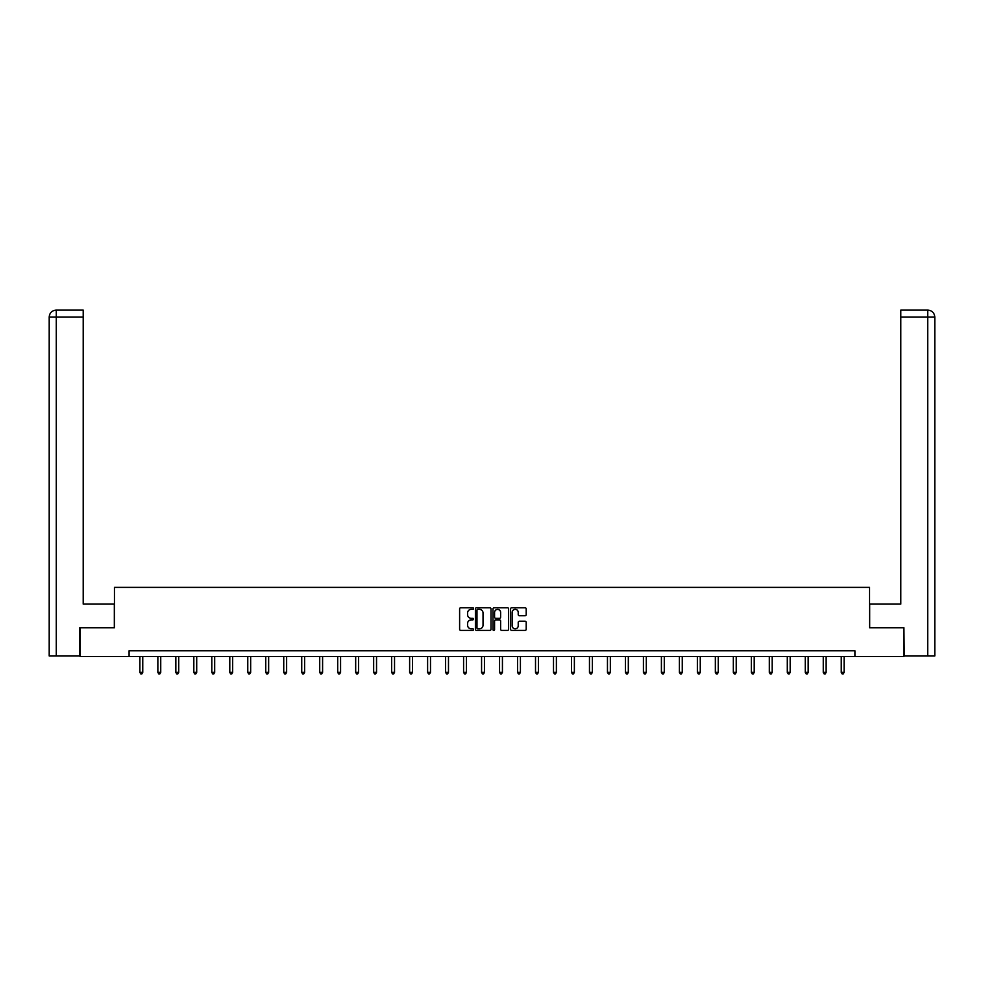 <?xml version="1.0" encoding="UTF-8"?>
<svg xmlns="http://www.w3.org/2000/svg" width="984" height="984" viewBox="0 0 984 984"><rect width="100%" height="100%" fill="white"/><g stroke="black" fill="none" stroke-linecap="round" stroke-linejoin="round"><path stroke-width="1.48" d="M473.55 608.567A0.787 0.787 0 0 0 472.763 607.768L460.746 607.768A1.132 1.132 0 0 0 459.614 608.899L459.614 629.268A1.132 1.132 0 0 0 460.746 630.4L472.763 630.4A0.787 0.787 0 0 0 473.55 629.612A0.787 0.787 0 0 0 472.763 628.813L471.213 628.813A3.616 3.616 0 0 1 467.584 625.197L467.584 623.499A3.616 3.616 0 0 1 471.213 619.883L472.763 619.883A0.787 0.787 0 0 0 473.55 619.084A0.787 0.787 0 0 0 472.763 618.296L471.213 618.296A3.616 3.616 0 0 1 467.584 614.68L467.584 612.983A3.616 3.616 0 0 1 471.213 609.354L472.763 609.354A0.787 0.787 0 0 0 473.55 608.567M525.075 615.75A1.132 1.132 0 0 0 526.206 614.619L526.206 608.899A1.132 1.132 0 0 0 525.075 607.768L511.717 607.768A1.132 1.132 0 0 0 510.585 608.899L510.585 629.268A1.132 1.132 0 0 0 511.717 630.4L525.075 630.4A1.132 1.132 0 0 0 526.206 629.268L526.206 622.368A1.132 1.132 0 0 0 525.075 621.236L519.355 621.236A1.132 1.132 0 0 0 518.224 622.368L518.224 625.787A3.026 3.026 0 0 1 515.198 628.813A3.026 3.026 0 0 1 512.172 625.787L512.172 612.38A3.026 3.026 0 0 1 515.198 609.354A3.026 3.026 0 0 1 518.224 612.38L518.224 614.619A1.132 1.132 0 0 0 519.355 615.75L525.075 615.75M56.285 655.984L49.2 655.984L49.2 317.045C49.618 312.851 51.918 310.538 56.113 310.132L83.21 310.132L83.21 317.045L56.285 317.045L56.285 655.984L79.753 655.984L79.753 627.731L114.451 627.731L114.451 587.386L869.548 587.386L869.548 627.731L903.902 627.731L903.902 656.549L854.911 656.549L854.911 650.793L129.089 650.793L129.089 656.549L854.911 656.549M80.098 627.731L80.098 656.549L129.089 656.549M491.016 608.899A1.132 1.132 0 0 0 489.884 607.768L476.527 607.768A1.132 1.132 0 0 0 475.395 608.899L475.395 629.268A1.132 1.132 0 0 0 476.527 630.4L489.884 630.4A1.132 1.132 0 0 0 491.016 629.268L491.016 608.899M494.116 607.768L507.473 607.768A1.132 1.132 0 0 1 508.605 608.899L508.605 629.268A1.132 1.132 0 0 1 507.473 630.4L501.754 630.4A1.132 1.132 0 0 1 500.622 629.268L500.622 621.015A1.132 1.132 0 0 0 499.491 619.883L495.702 619.883A1.132 1.132 0 0 0 494.571 621.015L494.571 629.612A0.787 0.787 0 0 1 493.784 630.4A0.787 0.787 0 0 1 492.984 629.612L492.984 608.899A1.132 1.132 0 0 1 494.116 607.768M477.769 609.354A0.787 0.787 0 0 0 476.982 610.154L476.982 628.026A0.787 0.787 0 0 0 477.769 628.813L479.417 628.813A3.616 3.616 0 0 0 483.033 625.197L483.033 612.983A3.616 3.616 0 0 0 479.417 609.354L477.769 609.354M500.622 612.442A3.026 3.026 0 0 0 497.596 609.416A3.026 3.026 0 0 0 494.571 612.442L494.571 617.165A1.132 1.132 0 0 0 495.702 618.296L499.491 618.296A1.132 1.132 0 0 0 500.622 617.165L500.622 612.442M139.876 656.549L139.876 672.367L142.754 672.367L142.754 656.549M142.754 672.367L141.893 673.868L140.737 673.868L139.876 672.367M114.329 627.731L114.329 604.102L83.21 604.102L83.21 317.045M56.285 310.132L56.285 317.045L49.2 317.045C49.606 312.851 51.906 310.55 56.113 310.132L83.21 310.132M49.2 317.045L49.2 586.808M869.671 627.731L869.671 604.102L900.791 604.102L900.791 310.132L927.875 310.132L900.791 310.132M934.8 655.984L934.8 586.808L934.8 655.984L904.247 655.984L903.902 627.731M927.887 310.132L926.153 310.132L927.887 310.132C932.082 310.538 934.382 312.851 934.8 317.045L934.8 586.808L934.8 317.045L934.8 586.808L934.8 317.045L900.791 317.045M157.858 656.549L157.858 672.367L160.736 672.367L160.736 656.549M160.736 672.367L159.875 673.868L158.719 673.868L157.858 672.367M175.841 656.549L175.841 672.367L178.719 672.367L178.719 656.549M178.719 672.367L177.858 673.868L176.702 673.868L175.841 672.367M193.823 656.549L193.823 672.367L196.702 672.367L196.702 656.549M196.702 672.367L195.841 673.868L194.684 673.868L193.823 672.367M211.806 656.549L211.806 672.367L214.684 672.367L214.684 656.549M214.684 672.367L213.823 673.868L212.667 673.868L211.806 672.367M229.789 656.549L229.789 672.367L232.667 672.367L232.667 656.549M232.667 672.367L231.806 673.868L230.65 673.868L229.789 672.367M247.771 656.549L247.771 672.367L250.662 672.367L250.662 656.549M250.662 672.367L249.788 673.868L248.644 673.868L247.771 672.367M265.754 656.549L265.754 672.367L268.644 672.367L268.644 656.549M268.644 672.367L267.771 673.868L266.627 673.868L265.754 672.367M283.736 656.549L283.736 672.367L286.627 672.367L286.627 656.549M286.627 672.367L285.754 673.868L284.61 673.868L283.736 672.367M301.731 656.549L301.731 672.367L304.61 672.367L304.61 656.549M304.61 672.367L303.748 673.868L302.592 673.868L301.731 672.367M319.714 656.549L319.714 672.367L322.592 672.367L322.592 656.549M322.592 672.367L321.731 673.868L320.575 673.868L319.714 672.367M337.697 656.549L337.697 672.367L340.575 672.367L340.575 656.549M340.575 672.367L339.714 673.868L338.558 673.868L337.697 672.367M355.679 656.549L355.679 672.367L358.557 672.367L358.557 656.549M358.557 672.367L357.696 673.868L356.54 673.868L355.679 672.367M373.662 656.549L373.662 672.367L376.54 672.367L376.54 656.549M376.54 672.367L375.679 673.868L374.523 673.868L373.662 672.367M391.644 656.549L391.644 672.367L394.535 672.367L394.535 656.549M394.535 672.367L393.661 673.868L392.505 673.868L391.644 672.367M409.627 656.549L409.627 672.367L412.517 672.367L412.517 656.549M412.517 672.367L411.644 673.868L410.5 673.868L409.627 672.367M427.609 656.549L427.609 672.367L430.5 672.367L430.5 656.549M430.5 672.367L429.627 673.868L428.483 673.868L427.609 672.367M445.604 656.549L445.604 672.367L448.483 672.367L448.483 656.549M448.483 672.367L447.622 673.868L446.465 673.868L445.604 672.367M463.587 656.549L463.587 672.367L466.465 672.367L466.465 656.549M466.465 672.367L465.604 673.868L464.448 673.868L463.587 672.367M481.57 656.549L481.57 672.367L484.448 672.367L484.448 656.549M484.448 672.367L483.587 673.868L482.431 673.868L481.57 672.367M499.552 656.549L499.552 672.367L502.43 672.367L502.43 656.549M502.43 672.367L501.569 673.868L500.413 673.868L499.552 672.367M517.535 656.549L517.535 672.367L520.413 672.367L520.413 656.549M520.413 672.367L519.552 673.868L518.396 673.868L517.535 672.367M535.517 656.549L535.517 672.367L538.396 672.367L538.396 656.549M538.396 672.367L537.535 673.868L536.378 673.868L535.517 672.367M553.5 656.549L553.5 672.367L556.39 672.367L556.39 656.549M556.39 672.367L555.517 673.868L554.373 673.868L553.5 672.367M571.483 656.549L571.483 672.367L574.373 672.367L574.373 656.549M574.373 672.367L573.5 673.868L572.356 673.868L571.483 672.367M589.465 656.549L589.465 672.367L592.356 672.367L592.356 656.549M592.356 672.367L591.495 673.868L590.338 673.868L589.465 672.367M607.46 656.549L607.46 672.367L610.338 672.367L610.338 656.549M610.338 672.367L609.477 673.868L608.321 673.868L607.46 672.367M625.443 656.549L625.443 672.367L628.321 672.367L628.321 656.549M628.321 672.367L627.46 673.868L626.304 673.868L625.443 672.367M643.425 656.549L643.425 672.367L646.304 672.367L646.304 656.549M646.304 672.367L645.442 673.868L644.286 673.868L643.425 672.367M661.408 656.549L661.408 672.367L664.286 672.367L664.286 656.549M664.286 672.367L663.425 673.868L662.269 673.868L661.408 672.367M679.39 656.549L679.39 672.367L682.269 672.367L682.269 656.549M682.269 672.367L681.408 673.868L680.251 673.868L679.39 672.367M697.373 656.549L697.373 672.367L700.264 672.367L700.264 656.549M700.264 672.367L699.39 673.868L698.246 673.868L697.373 672.367M715.356 656.549L715.356 672.367L718.246 672.367L718.246 656.549M718.246 672.367L717.373 673.868L716.229 673.868L715.356 672.367M733.338 656.549L733.338 672.367L736.229 672.367L736.229 656.549M736.229 672.367L735.356 673.868L734.212 673.868L733.338 672.367M751.333 656.549L751.333 672.367L754.211 672.367L754.211 656.549M754.211 672.367L753.35 673.868L752.194 673.868L751.333 672.367M769.316 656.549L769.316 672.367L772.194 672.367L772.194 656.549M772.194 672.367L771.333 673.868L770.177 673.868L769.316 672.367M787.298 656.549L787.298 672.367L790.177 672.367L790.177 656.549M790.177 672.367L789.316 673.868L788.159 673.868L787.298 672.367M805.281 656.549L805.281 672.367L808.159 672.367L808.159 656.549M808.159 672.367L807.298 673.868L806.142 673.868L805.281 672.367M823.264 656.549L823.264 672.367L826.142 672.367L826.142 656.549M826.142 672.367L825.281 673.868L824.125 673.868L823.264 672.367M841.246 656.549L841.246 672.367L844.124 672.367L844.124 656.549M844.124 672.367L843.263 673.868L842.107 673.868L841.246 672.367M927.715 655.984L927.715 310.132"/></g></svg>
